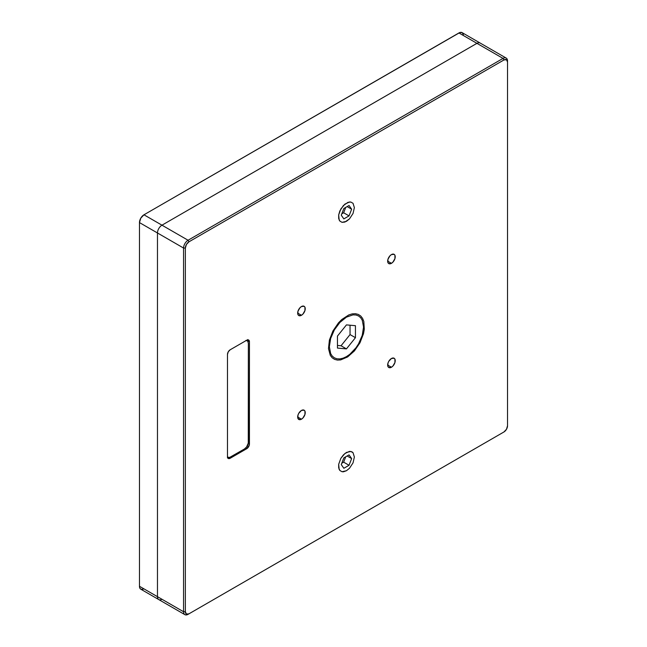 <?xml version="1.0" encoding="UTF-8"?>
<svg xmlns="http://www.w3.org/2000/svg" width="647" height="647" viewBox="0 0 647 647"><rect width="100%" height="100%" fill="white"/><g stroke="black" fill="none" stroke-linecap="round" stroke-linejoin="round"><path stroke-width="0.97" d="M391.443 367.229L387.666 365.054L391.443 367.229A5.346 3.089 -60 0 1 388.766 367.496A5.346 3.089 -60 0 1 387.949 363.218A5.346 3.089 -60 0 1 391.443 358.503A5.346 3.089 -60 0 1 394.112 358.236A5.346 3.089 -60 0 1 394.937 362.522A5.346 3.089 -60 0 1 391.443 367.229L388.766 367.496L387.949 366.558L387.949 363.218L388.766 361.325L391.443 358.503L394.112 358.236L394.937 359.182L394.937 362.522L392.891 366.065L391.443 367.229M301.453 419.191L297.677 417.008L301.453 419.191A5.346 3.089 -60 0 1 298.777 419.45A5.346 3.089 -60 0 1 297.96 415.172A5.346 3.089 -60 0 1 301.453 410.457A5.346 3.089 -60 0 1 304.122 410.198A5.346 3.089 -60 0 1 304.947 414.476A5.346 3.089 -60 0 1 301.453 419.191L300.006 419.693L297.96 418.512L297.96 415.172L298.777 413.279L301.453 410.457L304.122 410.198L304.947 411.136L304.947 414.476L302.901 418.019L301.453 419.191M391.443 263.321L387.666 261.137L391.443 263.321A5.346 3.089 -60 0 1 388.766 263.588A5.346 3.089 -60 0 1 387.949 259.301A5.346 3.089 -60 0 1 391.443 254.595A5.346 3.089 -60 0 1 394.112 254.328A5.346 3.089 -60 0 1 394.937 258.614A5.346 3.089 -60 0 1 391.443 263.321L388.766 263.588L387.949 262.642L387.949 259.301L389.995 255.759L391.443 254.595L394.112 254.328L394.937 255.274L394.937 258.614L392.891 262.156L391.443 263.321M301.453 315.275L297.677 313.091L301.453 315.275A5.346 3.089 -60 0 1 298.777 315.542A5.346 3.089 -60 0 1 297.96 311.256A5.346 3.089 -60 0 1 301.453 306.549A5.346 3.089 -60 0 1 304.122 306.282A5.346 3.089 -60 0 1 304.947 310.568A5.346 3.089 -60 0 1 301.453 315.275L298.777 315.542L297.96 314.596L297.96 311.256L300.006 307.713L301.453 306.549L304.122 306.282L304.947 307.228L304.947 310.568L302.901 314.11L301.453 315.275M227.752 457.898A3.817 2.208 120 0 0 228.917 457.534L227.42 457.874M247.72 339.578L248.181 341.05A3.817 2.208 120 0 0 247.914 339.845M248.181 443.292L247.389 445.953L246.006 447.611M249.435 444.02A3.817 2.208 -60 0 1 246.742 448.703L245.642 448.064L246.742 448.703L230.178 458.262L246.742 448.703L249.232 445.338L249.435 341.77L248.181 341.05L249.435 341.77L249.435 444.02L248.238 443.332L249.435 444.02M246.305 447.344A3.817 2.208 120 0 0 248.157 443.713M228.917 457.534L230.178 458.262A3.817 2.208 -60 0 1 228.27 458.448A3.817 2.208 -60 0 1 227.477 456.701L227.477 354.451L227.477 456.701L228.27 458.448L230.178 458.262L228.917 457.534M227.477 354.451A3.817 2.208 -60 0 1 230.178 349.776L246.742 340.217L230.178 349.776L228.27 351.79L227.477 354.451M246.742 340.217A3.817 2.208 -60 0 1 248.65 340.023A3.817 2.208 -60 0 1 249.435 341.77L248.65 340.023L246.742 340.217M463.349 34.582L462.12 32.633A6.365 3.672 120 0 0 458.933 32.948L476.936 43.341L161.968 225.18L143.966 214.796A6.365 3.672 120 0 0 139.469 222.584L157.472 232.977L157.472 596.671L139.469 586.279L139.469 222.584L157.472 232.977A6.365 3.672 -60 0 1 161.968 225.18L143.966 214.796L458.933 32.948L476.936 43.341A6.365 3.672 -60 0 1 480.114 43.026A6.365 3.672 120 0 0 476.936 43.341L503.034 58.408L503.932 59.969L188.964 241.808L188.067 240.247L503.034 58.408L476.936 43.341L161.968 225.18L188.067 240.247A6.365 3.672 120 0 0 183.562 248.044A6.365 3.672 -60 0 1 188.067 240.247L161.968 225.18A6.365 3.672 120 0 0 157.472 232.977L183.562 248.044L185.365 248.044L185.365 611.738L183.562 611.738A6.365 3.672 120 0 0 188.067 614.335L503.932 431.97L188.067 614.335A6.365 3.672 -60 0 1 184.88 614.65A6.365 3.672 -60 0 1 183.562 611.738L157.472 596.671A6.365 3.672 120 0 0 158.782 599.583A6.365 3.672 -60 0 1 157.472 596.671L183.562 611.738L183.562 248.044L157.472 232.977L157.472 596.671L139.469 586.279A6.365 3.672 120 0 0 140.787 589.191L143.092 589.288M507.531 62.047L507.531 425.734L507.531 62.047L506.48 59.71L503.932 59.969L188.964 241.808L186.417 244.493L185.365 248.044L185.365 611.738L186.417 614.068L188.964 613.817L503.932 431.97L506.48 429.284L507.531 425.734A5.087 2.936 -60 0 1 503.932 431.97L188.964 613.817A5.087 2.936 -60 0 1 185.365 611.738L183.562 611.738L183.562 248.044L185.365 248.044A5.087 2.936 -60 0 1 188.964 241.808L188.067 240.247L503.034 58.408A6.365 3.672 -60 0 1 506.213 58.093A6.365 3.672 -60 0 1 507.531 61.004A6.365 3.672 120 0 0 503.034 58.408L503.932 59.969A5.087 2.936 -60 0 1 507.531 62.047L507.531 424.699M346.444 356.634L343.112 358.179L339.901 358.907L336.95 358.794L334.353 357.831L332.234 356.068L330.649 353.569L329.347 346.76L330.649 338.454L334.353 329.913L339.901 322.424L346.444 317.143L352.987 314.871L355.947 314.992L358.535 315.946L360.662 317.717L362.247 320.216L363.549 327.018L362.247 335.324L358.535 343.872L355.947 347.819L349.784 354.33L346.444 356.634M346.444 470.733L343.42 471.784L342.045 471.728L339.861 470.466L338.68 467.854L338.68 464.287L340.848 458.351L343.42 454.89L346.444 452.439L350.844 451.444L353.036 452.706L354.37 457.017L353.036 462.864L349.477 468.282L346.444 470.733L342.045 471.728L339.861 470.466L339.133 469.31L338.68 464.287L340.848 458.351L344.9 453.507L349.477 451.388L352.049 451.889L353.036 452.706L354.37 457.017L353.036 462.864L349.477 468.282L346.444 470.733M346.444 221.339L342.045 222.342L339.861 221.08L338.68 218.468L338.68 214.893L339.861 210.914L343.42 205.495L347.989 202.333L350.844 202.05L353.036 203.312L354.37 207.622L353.036 213.478L349.477 218.896L344.9 222.058L342.045 222.342L339.861 221.08L339.133 219.915L338.68 214.893L340.848 208.965L344.9 204.12L349.477 202.001L350.844 202.05L353.036 203.312L354.37 207.622L353.036 213.478L349.477 218.896L346.444 221.339M161.968 599.268A6.365 3.672 -60 0 1 158.782 599.583L184.88 614.65M506.213 58.093L462.12 32.633L459.815 32.544L143.966 214.796L140.787 218.152L139.469 222.584L139.469 586.279L139.809 588.066L140.787 589.191L158.782 599.583M245.917 340.419L247.688 341.074L248.359 343.225L248.278 443.09L246.596 446.972L244.396 449.01L229.944 457.267L228.52 457.405L227.429 456.774M341.77 463.244L343.646 462.16L345.724 456.806L343.646 462.16L349.048 465.282L343.646 462.16L341.77 463.244M351.644 458.586L347.14 455.989L351.644 458.586L349.048 465.282L343.848 468.282L341.252 464.586L343.848 457.89L341.252 464.586L343.848 468.282L349.048 465.282L351.644 458.586L349.048 454.89L351.644 458.586M349.048 454.89L343.848 457.89L349.048 454.89M341.77 213.858L343.646 212.774L345.724 207.42L343.646 212.774L349.048 215.888L343.646 212.774L341.77 213.858M351.644 209.199L347.14 206.595L351.644 209.199L349.048 215.888L343.848 218.888L341.252 215.192L343.848 208.504L341.252 215.192L343.848 218.888L349.048 215.888L351.644 209.199L349.048 205.503L351.644 209.199M349.048 205.503L343.848 208.504L349.048 205.503M337.451 345.449L341.05 345.773L350.043 334.58L350.043 325.215L350.043 334.58L355.446 337.694L350.043 334.58L341.05 345.773L346.444 348.887L341.05 345.773L337.451 345.449M355.446 325.692L355.446 337.694L346.444 348.887L337.451 348.086L337.451 336.084L346.444 324.891L337.451 336.084L337.451 348.086L346.444 348.887L355.446 337.694L355.446 325.692L346.444 324.891L355.446 325.692M355.446 313.698L358.317 314.418L360.727 315.995L362.587 318.381L363.832 321.478L364.293 329.299L363.493 333.731L359.983 342.781L354.41 350.933L347.625 356.95L340.662 359.91L337.451 360.088L334.58 359.368L332.17 357.783L330.302 355.405L328.49 348.62L329.404 340.047L332.914 330.997L338.486 322.845L341.786 319.505L348.798 314.927L352.235 313.868L355.446 313.698M503.932 431.97L503.034 432.487"/></g></svg>
